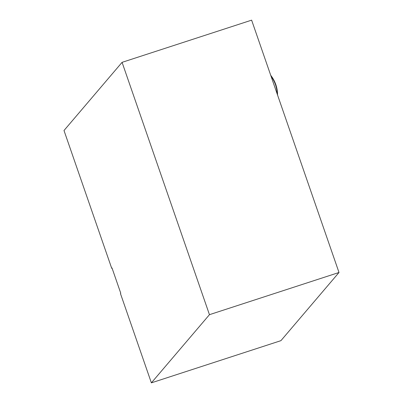 <?xml version="1.0" encoding="UTF-8"?>
<svg xmlns="http://www.w3.org/2000/svg" width="403" height="403" viewBox="0 0 403 403"><rect width="100%" height="100%" fill="white"/><g stroke="black" fill="none" stroke-linecap="round" stroke-linejoin="round"><path stroke-width="0.6" d="M111.999 267.935L120.764 293.243L120.467 293.585L151.377 382.85L280.926 340.661L339.004 272.488L251.623 20.15L122.074 62.339L63.996 130.512L111.702 268.282L111.999 267.935M112.074 268.156L111.702 268.282M122.074 62.339L209.454 314.678L339.004 272.488M209.454 314.678L151.377 382.85M277.199 94.005A31.081 30.437 40.4 0 0 271.078 76.328M270.73 75.331A31.419 30.764 -139.6 0 1 277.541 94.997"/></g></svg>
